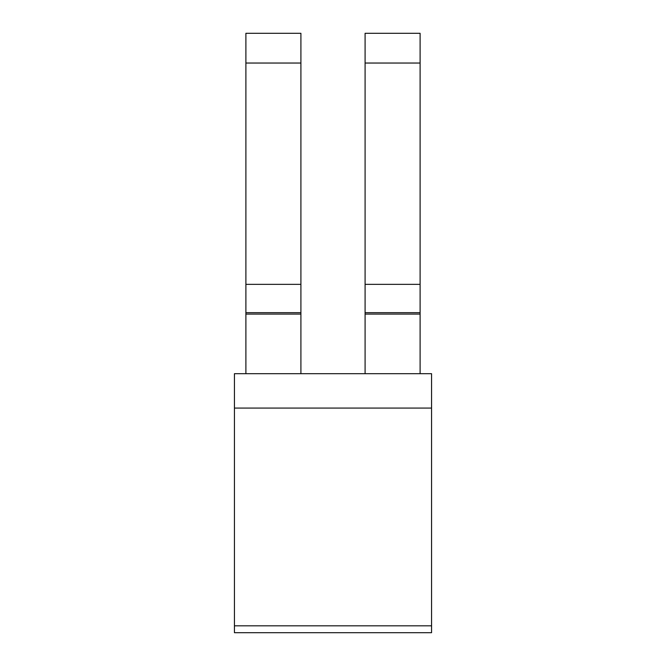 <?xml version="1.0" encoding="UTF-8"?>
<svg xmlns="http://www.w3.org/2000/svg" width="666" height="666" viewBox="0 0 666 666"><rect width="100%" height="100%" fill="white"/><g stroke="black" fill="none" stroke-linecap="round" stroke-linejoin="round"><path stroke-width="1" d="M234.44 408.067L431.56 408.067L431.56 632.7L234.44 632.7L234.44 373.684L431.56 373.684L431.56 408.067M300.907 373.684L300.907 314.086L245.896 314.086L245.896 373.684M365.093 312.662L420.104 312.662L420.104 33.3L365.093 33.3L365.093 373.684M420.104 373.684L420.104 314.086L365.093 314.086M245.896 314.086L245.896 312.662L300.907 312.662L300.907 314.086M300.907 312.662L300.907 284.349L245.896 284.349L245.896 312.662M245.896 284.349L245.896 33.3L300.907 33.3L300.907 284.349M420.104 312.662L420.104 314.086M431.56 625.824L234.44 625.824M245.896 63.037L300.907 63.037M420.104 284.349L365.093 284.349M365.093 63.037L420.104 63.037"/></g></svg>
